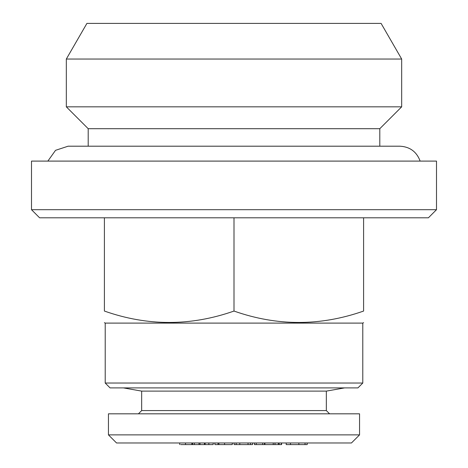 <?xml version="1.0" encoding="UTF-8"?>
<svg xmlns="http://www.w3.org/2000/svg" width="468" height="468" viewBox="0 0 468 468"><rect width="100%" height="100%" fill="white"/><g stroke="black" fill="none" stroke-linecap="round" stroke-linejoin="round"><path stroke-width="0.7" d="M219.053 444.6L224.57 444.6L224.57 442.98M224.57 444.6L232.251 444.6L232.251 442.98M218.012 442.98L218.012 444.6L214.917 444.6L214.917 442.98M234.099 442.98L234.099 444.6L252.55 444.6L252.55 442.98M123.435 387.902L141.658 391.113L326.342 391.113L344.565 387.902M180.753 444.6L185.515 444.6L185.515 442.98M286.211 442.98L286.211 444.6L305.042 444.6L305.042 442.98M305.042 444.6L307.207 444.6L307.207 442.98M185.515 444.6L198.999 444.6L198.999 442.98M254.416 442.98L254.416 444.6L262.706 444.6L262.706 442.98M262.706 444.6L264.461 444.6L264.461 442.98M362.788 323.101L105.212 323.101L105.212 383.04L362.788 383.04L362.788 323.101L363.601 322.633M31.502 209.699L39.599 217.801L428.401 217.801L436.498 209.699L31.502 209.699L31.502 161.097L436.498 161.097L436.498 209.699M192.582 444.6L192.582 442.98M194.308 444.6L194.308 442.98M250.415 444.6L250.415 442.98M104.399 217.801L104.399 311.056C104.399 326.243 104.399 326.243 104.399 311.056C147.508 326.255 190.704 326.255 234 311.056L234 217.801M278.53 444.6L279.162 444.6L279.162 442.98M401.673 59.038L66.327 59.038L86.908 23.4L381.092 23.4L401.673 59.038L401.673 106.833L66.327 106.833L88.2 128.7L379.8 128.7L401.673 106.833M198.999 444.6L213.162 444.6L213.162 442.98M105.212 383.04L110.068 387.902L357.932 387.902L362.788 383.04M191.857 444.6L191.857 442.98M232.251 444.6L232.374 442.98M205.136 444.6L205.136 442.98M208.827 444.6L208.827 442.98M141.658 391.113L141.658 410.582L326.342 410.582L329.577 413.817M141.658 410.582L138.423 413.817M236.159 444.6L236.159 442.98M239.786 444.6L239.786 442.98M204.434 444.6L204.434 442.98M290.476 444.6L290.476 442.98M66.327 59.038L66.327 106.833M264.461 444.6L273.236 444.6L273.236 442.98M273.236 444.6L274.997 444.6L274.997 442.98M108.447 413.817L359.553 413.817L359.553 434.877L108.447 434.877L108.447 413.817M274.997 444.6L278.325 444.6L278.325 442.98M279.162 444.6L281.584 444.6L281.584 442.98M218.012 444.6L218.913 444.6L218.913 442.98M108.447 434.877L116.55 442.98L351.45 442.98L359.553 434.877M264.923 444.6L264.923 442.98M234 311.056C277.109 326.255 320.305 326.255 363.601 311.056C363.601 326.243 363.601 326.243 363.601 311.056L363.601 217.801M88.2 128.7L88.2 146.197L68.112 146.197L55.54 150.322L47.853 161.097M281.373 444.6L281.373 442.98M248.04 444.6L248.04 442.98M256.218 444.6L256.218 442.98M298.859 444.6L298.859 442.98M105.212 323.101L104.399 322.633M179.724 442.98L179.724 444.6M379.8 128.7L379.8 146.197L399.888 146.197L68.112 146.197M200.029 442.98L200.029 444.6M420.147 161.097C416.643 151.72 409.886 146.753 399.888 146.197M326.342 391.113L326.342 410.582"/></g></svg>
